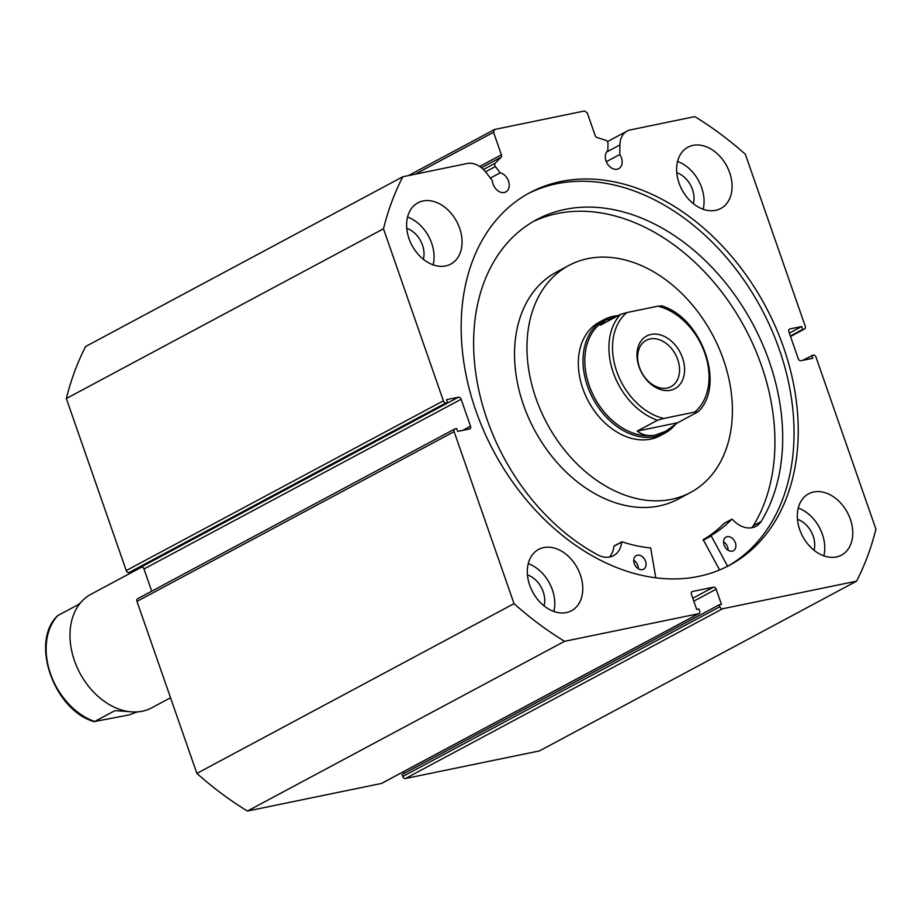 <?xml version="1.0" encoding="UTF-8"?>
<svg xmlns="http://www.w3.org/2000/svg" width="922" height="922" viewBox="0 0 922 922"><rect width="100%" height="100%" fill="white"/><g stroke="black" fill="none" stroke-linecap="round" stroke-linejoin="round"><path stroke-width="1.38" d="M618.213 315.635A64.402 46.941 61.8 0 0 613.407 316.292A64.402 46.941 61.8 0 0 603.968 319.692L599.3 322.193A64.402 46.941 61.8 0 0 598.827 416.548A64.402 46.941 61.8 0 0 660.083 435.737L664.739 433.248A64.402 46.941 61.8 0 0 674.662 425.307M568.92 265.421L556.485 272.071A128.792 93.883 61.8 0 0 555.517 460.781A128.792 93.883 61.8 0 0 678.027 499.171L690.463 492.521A128.792 93.883 61.8 0 0 691.431 303.811A128.792 93.883 61.8 0 0 568.92 265.421A128.792 93.883 61.8 0 0 567.952 454.131A128.792 93.883 61.8 0 0 690.463 492.521M479.659 166.444L501.395 154.815A2.582 1.879 -118.2 0 1 501.072 157.213L495.206 163.182A2.582 1.879 61.8 0 0 494.884 165.591A2.582 1.879 61.8 0 0 495.414 166.571L500.208 172.806A10.557 7.699 -118.2 0 1 508.495 181.035A10.557 7.699 -118.2 0 1 505.798 191.937A10.557 7.699 -118.2 0 1 493.12 184.204A10.557 7.699 -118.2 0 1 492.406 180.735L486.055 172.483A22.243 16.216 61.8 0 0 467.2 163.494L402.799 176.759A319.404 232.84 61.8 0 0 383.483 228.794L443.39 400.828A2.582 1.879 61.8 0 0 446.11 402.845L128.965 572.585L446.11 402.845M408.411 175.606L494.584 129.483L584.583 110.951L587.302 112.968L595.151 135.511A2.582 1.879 -118.2 0 0 596.983 137.47L605.95 140.375A2.582 1.879 61.8 0 1 607.967 143.383L607.863 150.643A10.557 7.699 61.8 0 0 606.042 160.947A10.557 7.699 61.8 0 0 618.708 168.68A10.557 7.699 61.8 0 0 621.416 157.789A10.557 7.699 61.8 0 0 619.78 154.504L619.918 144.915A22.243 16.216 -118.2 0 1 627.156 131.062A22.243 16.216 -118.2 0 1 630.406 129.887L694.808 116.621A319.404 232.84 61.8 0 1 745.356 154.274L805.263 326.296A2.582 1.879 61.8 0 1 804.606 328.958L790.523 336.495M527.88 193.77A211.345 154.066 -118.2 0 1 779.344 349.53A211.345 154.066 -118.2 0 1 727.32 566.408M783.539 347.283A211.345 154.066 -118.2 0 1 729.429 565.301A211.345 154.066 -118.2 0 1 475.856 410.647A211.345 154.066 -118.2 0 1 529.966 192.629A211.345 154.066 -118.2 0 1 783.539 347.283M580.353 574.855A34.771 25.343 -118.2 0 1 571.456 610.733A34.771 25.343 -118.2 0 1 529.735 585.286A34.771 25.343 -118.2 0 1 538.632 549.408A34.771 25.343 -118.2 0 1 580.353 574.855M528.26 563.653A34.771 25.343 -118.2 0 1 552.37 589.838A34.771 25.343 -118.2 0 1 553.845 611.47M850.349 519.259A34.771 25.343 -118.2 0 1 841.452 555.125A34.771 25.343 -118.2 0 1 799.731 529.677A34.771 25.343 -118.2 0 1 808.629 493.812A34.771 25.343 -118.2 0 1 850.349 519.259M798.256 508.045A34.771 25.343 -118.2 0 1 822.366 534.23A34.771 25.343 -118.2 0 1 823.842 555.862M459.652 228.253A34.771 25.343 -118.2 0 1 450.754 264.118A34.771 25.343 -118.2 0 1 409.034 238.683A34.771 25.343 -118.2 0 1 417.931 202.805A34.771 25.343 -118.2 0 1 459.652 228.253M407.559 217.05A34.771 25.343 -118.2 0 1 431.669 243.235A34.771 25.343 -118.2 0 1 433.144 264.856M729.659 172.645A34.771 25.343 -118.2 0 1 720.75 208.522A34.771 25.343 -118.2 0 1 679.03 183.075A34.771 25.343 -118.2 0 1 687.927 147.209A34.771 25.343 -118.2 0 1 729.659 172.645M677.555 161.442A34.771 25.343 -118.2 0 1 701.665 187.627A34.771 25.343 -118.2 0 1 703.14 209.259M676.771 172.714A22.151 16.147 -118.2 0 1 692.48 189.517A22.151 16.147 -118.2 0 1 693.332 203.658M406.763 228.322A22.151 16.147 -118.2 0 1 422.483 245.125A22.151 16.147 -118.2 0 1 423.325 259.266M797.472 519.328A22.151 16.147 -118.2 0 1 813.181 536.12A22.151 16.147 -118.2 0 1 814.034 550.273M527.465 574.925A22.151 16.147 -118.2 0 1 543.185 591.728A22.151 16.147 -118.2 0 1 544.026 605.869M719.863 606.745A2.582 1.879 61.8 0 0 722.583 608.774L856.584 581.171L539.439 750.911L405.438 778.514A2.582 1.879 -118.2 0 1 402.718 776.497L719.863 606.745L719.195 604.82L721.442 604.359L716.163 589.193L693.805 601.167M719.195 604.82L402.05 774.561L402.718 776.497M403.479 771.726L404.09 773.477M382.134 783.078A2.582 1.879 -118.2 0 1 381.812 783.32A2.582 1.879 -118.2 0 1 381.431 783.458L247.43 811.049A319.404 232.84 -118.2 0 1 196.882 773.408L136.975 601.375A2.582 1.879 -118.2 0 1 137.632 598.724L454.777 428.972A2.582 1.879 61.8 0 0 454.12 431.634L136.975 601.375M143.982 568.978A2.582 1.879 61.8 0 0 141.273 566.961L458.407 397.209A2.582 1.879 -118.2 0 1 461.127 399.238L143.982 568.978L151.715 591.186M139.867 567.249L141.273 566.961M128.965 572.585A2.582 1.879 -118.2 0 1 126.245 570.568L66.338 398.535A319.404 232.84 -118.2 0 1 85.654 346.499L402.799 176.759M458.407 397.209L446.594 399.652L447.608 402.534M462.683 430.39L470.508 426.195L461.127 399.238M470.508 426.195A2.582 1.879 -118.2 0 1 469.851 428.845A2.582 1.879 -118.2 0 1 469.471 428.984L457.669 431.415L456.655 428.534L455.157 428.845A2.582 1.879 61.8 0 0 454.777 428.972M381.431 783.458L698.576 613.718L564.575 641.309A319.404 232.84 61.8 0 1 514.027 603.656L454.12 431.634M698.576 613.718A2.582 1.879 61.8 0 0 698.957 613.579A2.582 1.879 61.8 0 0 699.614 610.917L698.945 608.993L696.698 609.454L691.419 594.298A2.582 1.879 -118.2 0 1 692.076 591.636A2.582 1.879 -118.2 0 1 692.457 591.498L691.754 591.878M692.791 598.24L713.455 587.176L692.457 591.498M713.455 587.176A2.582 1.879 -118.2 0 1 716.163 589.193M856.584 581.171A319.404 232.84 61.8 0 0 875.9 529.136L815.993 357.114A2.582 1.879 61.8 0 0 813.285 355.085L802.382 360.433M790.511 336.438L804.226 329.096L802.728 329.408L801.725 326.515L789.912 328.947A2.582 1.879 -118.2 0 0 789.532 329.085A2.582 1.879 -118.2 0 0 788.875 331.736L798.256 358.704A2.582 1.879 -118.2 0 0 800.976 360.721L812.789 358.289L811.775 355.396M494.584 129.483L493.547 132.272L415.211 174.2M501.395 154.815L493.547 132.272M514.027 603.656L196.882 773.408M66.338 398.535L383.483 228.794M247.43 811.049L564.575 641.309M802.728 329.408L790.361 336.023M801.725 326.515L789.359 333.13M619.78 154.504L606.33 161.707M500.208 172.806L490.366 178.073M141.965 566.972L90.944 594.275A64.402 46.941 61.8 0 0 76.952 667.044A64.402 46.941 61.8 0 0 142.288 711.231A64.402 46.941 61.8 0 0 151.715 707.831L170.535 697.758M670.513 390.248A29.884 21.782 -118.2 0 1 639.038 366.806A29.884 21.782 -118.2 0 1 651.059 334.409A29.884 21.782 -118.2 0 1 682.534 357.851A29.884 21.782 -118.2 0 1 670.513 390.248M650.056 338.939A26.277 19.155 61.8 0 0 646.207 340.322A26.277 19.155 61.8 0 0 640.502 370.01A26.277 19.155 61.8 0 0 667.159 388.047A26.277 19.155 61.8 0 0 671.009 386.652A26.277 19.155 61.8 0 0 676.713 356.964A26.277 19.155 61.8 0 0 650.056 338.939M620.575 314.367L626.856 312.558A60.529 44.129 61.8 0 0 616.726 371.405A60.529 44.129 61.8 0 0 663.736 418.473L657.455 420.271A63.111 46.008 -118.2 0 1 613.291 372.615A63.111 46.008 -118.2 0 1 620.575 314.367L600.36 325.189L605.351 320.418A63.111 46.008 61.8 0 0 591.636 391.723A63.111 46.008 61.8 0 0 655.669 435.023A63.111 46.008 61.8 0 0 664.912 431.692A63.111 46.008 61.8 0 0 665.304 431.484M603.968 319.692A64.402 46.941 61.8 0 0 589.976 392.461A64.402 46.941 61.8 0 0 655.312 436.648A64.402 46.941 61.8 0 0 664.739 433.248M657.455 420.271L637.24 431.093C642.438 435.138 648.581 436.452 655.669 435.023L665.776 431.231L677.682 422.76L698.127 411.788C725.948 385.523 701.734 317.099 661.212 305.747M606.215 319.957L616 316.822M663.736 418.473L694.715 412.088A60.529 44.129 61.8 0 0 704.846 353.253A60.529 44.129 61.8 0 0 657.835 306.185L661.005 306.046M637.24 431.093L677.682 422.76M697.885 411.95L694.715 412.088M626.856 312.558L657.835 306.185M137.47 711.888L128.826 714.965L94.678 721.488L114.893 710.666L128.734 711.588M57.798 615.573L57.567 615.735C29.746 642.012 53.949 710.424 94.482 721.776L94.678 721.488A63.111 46.008 -118.2 0 1 50.514 673.832A63.111 46.008 -118.2 0 1 57.798 615.573L78.013 604.763L81.021 602.227M727.619 566.235L710.989 535.521A176.448 128.619 61.8 0 0 731.814 519.247L732.356 519.328A25.297 18.44 61.8 0 0 755.948 526.335A25.297 18.44 61.8 0 0 761.076 521.598A193.816 141.285 61.8 0 0 769.236 361.412A193.816 141.285 61.8 0 0 536.708 219.597A193.816 141.285 61.8 0 0 487.093 419.522A193.816 141.285 61.8 0 0 598.263 555.136A25.297 18.44 61.8 0 0 613.556 555.655A25.297 18.44 61.8 0 0 621.659 542.124L622.073 541.836A176.448 128.619 61.8 0 0 650.69 547.945L655.773 577.864M719.598 569.969L703.221 539.681A176.448 128.619 61.8 0 0 724.035 523.408L724.185 523.327M723.574 541.767A7.733 5.636 -118.2 0 1 727.573 546.93A7.733 5.636 -118.2 0 1 728.115 550.25M735.353 542.77A7.733 5.636 -118.2 0 1 733.37 550.734A7.733 5.636 -118.2 0 1 724.104 545.086A7.733 5.636 -118.2 0 1 726.075 537.111A7.733 5.636 -118.2 0 1 735.353 542.77M633.76 560.253A7.733 5.636 -118.2 0 1 637.77 565.417A7.733 5.636 -118.2 0 1 638.301 568.736M645.55 561.256A7.733 5.636 -118.2 0 1 643.568 569.231A7.733 5.636 -118.2 0 1 634.301 563.572A7.733 5.636 -118.2 0 1 636.272 555.609A7.733 5.636 -118.2 0 1 645.55 561.256M753.32 525.747A193.816 141.285 61.8 0 0 761.468 365.573A193.816 141.285 61.8 0 0 532.87 221.753M761.076 521.598L753.297 525.759A25.297 18.44 61.8 0 1 751.718 527.764M609.327 557.095A25.297 18.44 61.8 0 0 613.891 546.285L621.67 542.055M495.414 166.571L485.56 171.838M722.583 608.774L405.438 778.514M126.245 570.568L443.39 400.828M789.912 328.947L789.209 329.327M619.918 144.915L606.607 152.038M483.416 169.498L495.206 163.182M501.072 157.213L481.422 167.735M710.92 536.166L703.14 540.327M621.659 542.124L613.891 546.285M731.814 519.247L724.035 523.408M710.989 535.521L703.221 539.681M381.812 783.32L698.957 613.579M627.156 131.062L607.437 141.608M664.912 431.692L665.776 431.231M621.82 541.859L614.052 546.008M731.872 519.19L724.104 523.35"/></g></svg>
